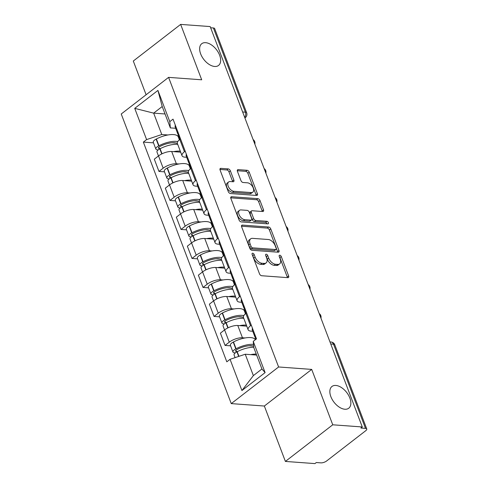 <?xml version="1.0" encoding="UTF-8"?>
<svg xmlns="http://www.w3.org/2000/svg" width="488" height="488" viewBox="0 0 488 488"><rect width="100%" height="100%" fill="white"/><g stroke="black" fill="none" stroke-linecap="round" stroke-linejoin="round"><path stroke-width="0.73" d="M252.662 253.217A1.476 0.86 52.3 0 0 252.247 253.327A1.476 0.86 52.3 0 0 252.131 254.419L259.494 273.805A2.105 1.226 52.3 0 0 261.647 275.732L287.871 277.66A2.105 1.226 52.3 0 0 288.469 277.501A2.105 1.226 52.3 0 0 288.634 275.946L281.271 256.554A1.476 0.86 52.3 0 0 279.764 255.206A1.476 0.86 52.3 0 0 279.349 255.316A1.476 0.86 52.3 0 0 279.234 256.407L280.185 258.914A6.74 3.922 52.3 0 1 279.648 263.904A6.74 3.922 52.3 0 1 277.739 264.411L275.555 264.252A6.74 3.922 52.3 0 1 268.674 258.073L267.723 255.559A1.476 0.86 52.3 0 0 266.216 254.211A1.476 0.86 52.3 0 0 265.795 254.321A1.476 0.86 52.3 0 0 265.679 255.413L266.631 257.92A6.74 3.922 52.3 0 1 266.094 262.91A6.74 3.922 52.3 0 1 264.191 263.416L262.001 263.258A6.74 3.922 52.3 0 1 255.12 257.078L254.169 254.565A1.476 0.86 52.3 0 0 252.662 253.217M214.671 66.472A13.737 7.997 52.3 0 0 218.557 65.441A13.737 7.997 52.3 0 0 218.301 52.417A13.737 7.997 52.3 0 0 205.631 42.676A13.737 7.997 52.3 0 0 201.745 43.707A13.737 7.997 52.3 0 0 202.001 56.736A13.737 7.997 52.3 0 0 214.671 66.472M344.876 409.243A13.737 7.997 52.3 0 0 348.761 408.212A13.737 7.997 52.3 0 0 348.505 395.189A13.737 7.997 52.3 0 0 335.842 385.453A13.737 7.997 52.3 0 0 331.95 386.484A13.737 7.997 52.3 0 0 332.212 399.507A13.737 7.997 52.3 0 0 344.876 409.243M230.366 170.831A2.105 1.226 52.3 0 0 228.213 168.897L220.857 168.36A2.105 1.226 52.3 0 0 220.259 168.512A2.105 1.226 52.3 0 0 220.094 170.074L228.268 191.607A2.105 1.226 52.3 0 0 230.421 193.535L256.645 195.462A2.105 1.226 52.3 0 0 257.243 195.304A2.105 1.226 52.3 0 0 257.414 193.742L249.234 172.215A2.105 1.226 52.3 0 0 247.081 170.281L238.193 169.629A2.105 1.226 52.3 0 0 237.601 169.787A2.105 1.226 52.3 0 0 237.43 171.349L240.932 180.56A2.105 1.226 52.3 0 0 243.079 182.494L247.489 182.817A5.636 3.282 52.3 0 1 252.686 186.812A5.636 3.282 52.3 0 1 252.79 192.156A5.636 3.282 52.3 0 1 251.198 192.577L233.929 191.308A5.636 3.282 52.3 0 1 228.732 187.319A5.636 3.282 52.3 0 1 228.628 181.975A5.636 3.282 52.3 0 1 230.22 181.548L233.099 181.762A2.105 1.226 52.3 0 0 233.697 181.603A2.105 1.226 52.3 0 0 233.862 180.041L230.366 170.831L228.982 171.898A2.105 1.226 52.3 0 0 226.835 169.964L219.942 169.458M311.704 369.404L264.356 406.034L285.395 461.428L332.749 424.798L311.704 369.404L278.605 366.976L168.592 77.366L201.69 79.794L180.651 24.4L210.188 26.572L362.285 426.97L360.906 428.037L365.506 428.373L333.524 344.168A4.294 3.093 -85.8 0 0 331.077 342.021L329.992 341.942M332.749 424.798L362.285 426.97M242.408 225.102A2.105 1.226 52.3 0 0 241.816 225.261A2.105 1.226 52.3 0 0 241.645 226.822L249.826 248.349A2.105 1.226 52.3 0 0 251.973 250.283L278.203 252.204A2.105 1.226 52.3 0 0 278.8 252.052A2.105 1.226 52.3 0 0 278.965 250.49L270.785 228.957A2.105 1.226 52.3 0 0 268.638 227.03L242.408 225.102L241.511 225.798M239.047 219.978L230.867 198.445A2.105 1.226 52.3 0 1 231.037 196.89A2.105 1.226 52.3 0 1 231.635 196.731L257.859 198.653A2.105 1.226 52.3 0 1 260.012 200.586L263.508 209.803A2.105 1.226 52.3 0 1 263.343 211.359A2.105 1.226 52.3 0 1 262.745 211.517L252.107 210.737A2.105 1.226 52.3 0 0 251.515 210.895A2.105 1.226 52.3 0 0 251.344 212.457L253.668 218.569A2.105 1.226 52.3 0 0 255.816 220.497L266.893 221.314A1.476 0.86 52.3 0 1 268.254 222.357A1.476 0.86 52.3 0 1 268.278 223.754A1.476 0.86 52.3 0 1 267.863 223.87L241.2 221.912A2.105 1.226 52.3 0 1 239.047 219.978M285.395 461.428L314.937 463.6L316.315 462.532L320.921 462.868A4.294 1.616 159.2 0 0 326.649 460.953L365.713 430.727A4.294 1.616 159.2 0 0 366.762 428.983A4.294 1.616 159.2 0 0 365.506 428.373M264.356 406.034L231.251 403.606L121.237 113.997L168.592 77.366M180.651 24.4L133.297 61.03L146.107 94.757M210.645 27.773L213.409 27.975A4.294 1.616 -20.8 0 1 214.665 28.585L246.654 112.795A4.294 1.616 159.2 0 0 245.397 112.179L213.409 27.975M252.766 331.273L251.009 331.145A9.876 3.721 -20.8 0 1 248.124 329.735A9.876 3.721 -20.8 0 1 250.527 325.728L251.283 325.148M246.763 326.155L237.79 325.496A9.876 3.721 159.2 0 0 224.608 329.906L229.269 342.173A9.876 3.721 -20.8 0 1 242.451 337.763L245.074 337.958M254.358 338.635L255.95 338.757M229.269 342.173L225.059 345.431L230.598 345.84M246.623 312.875L245.867 313.461A9.876 3.721 159.2 0 0 243.463 317.468L248.124 329.735M224.608 329.906L220.399 333.164L225.059 345.431M241.749 302.273L239.992 302.145A9.876 3.721 -20.8 0 1 237.113 300.736A9.876 3.721 -20.8 0 1 239.516 296.728L240.267 296.149M219.582 316.84L214.043 316.431L218.252 313.174A9.876 3.721 -20.8 0 1 231.434 308.764L234.057 308.959M243.341 309.642L244.933 309.758M235.606 283.876L234.856 284.461A9.876 3.721 159.2 0 0 232.453 288.469L237.113 300.736M235.753 297.155L226.774 296.497A9.876 3.721 159.2 0 0 213.591 300.907L209.382 304.164L214.043 316.431M230.739 273.274L228.976 273.146A9.876 3.721 -20.8 0 1 226.096 271.737A9.876 3.721 -20.8 0 1 228.5 267.729L229.25 267.149M208.571 287.841L203.026 287.438L207.241 284.181A9.876 3.721 -20.8 0 1 220.417 279.764L223.046 279.959M232.325 280.643L233.917 280.759M224.59 254.882L223.839 255.462A9.876 3.721 159.2 0 0 221.436 259.47L226.096 271.737M224.736 268.156L215.757 267.497A9.876 3.721 159.2 0 0 202.581 271.907L198.366 275.165L203.026 287.438M219.722 244.274L217.959 244.146A9.876 3.721 -20.8 0 1 215.08 242.743A9.876 3.721 -20.8 0 1 217.483 238.736L218.234 238.15M197.555 258.847L192.01 258.439L196.225 255.181A9.876 3.721 -20.8 0 1 209.401 250.771L212.03 250.96M221.308 251.643L222.9 251.759M213.573 225.883L212.823 226.463A9.876 3.721 159.2 0 0 210.419 230.47L215.08 242.743M213.72 239.163L204.74 238.498A9.876 3.721 159.2 0 0 191.564 242.914L187.349 246.172L192.01 258.439M208.705 215.281L206.942 215.147A9.876 3.721 -20.8 0 1 204.063 213.744A9.876 3.721 -20.8 0 1 206.467 209.736L207.223 209.151M186.538 229.848L180.999 229.439L185.208 226.182A9.876 3.721 -20.8 0 1 198.384 221.772L201.013 221.961M210.291 222.644L211.89 222.76M202.563 196.884L201.806 197.469A9.876 3.721 159.2 0 0 199.403 201.477L204.063 213.744M202.703 210.163L193.724 209.504A9.876 3.721 159.2 0 0 180.548 213.915L176.339 217.172L180.999 229.439M197.689 186.282L195.932 186.154A9.876 3.721 -20.8 0 1 193.047 184.745A9.876 3.721 -20.8 0 1 195.45 180.737L196.206 180.151M175.521 200.849L169.983 200.44L174.192 197.183A9.876 3.721 -20.8 0 1 187.374 192.772L189.997 192.967M199.281 193.644L200.873 193.766M191.546 167.884L190.79 168.47A9.876 3.721 159.2 0 0 188.386 172.477L193.047 184.745M191.686 181.164L182.713 180.505A9.876 3.721 159.2 0 0 169.531 184.915L165.322 188.173L169.983 200.44M186.672 157.282L184.915 157.154A9.876 3.721 -20.8 0 1 182.036 155.745A9.876 3.721 -20.8 0 1 184.44 151.737L185.19 151.158M164.505 171.849L158.966 171.441L163.175 168.183A9.876 3.721 -20.8 0 1 176.357 163.773L178.98 163.968M188.264 164.651L189.856 164.767M180.529 138.885L179.779 139.47A9.876 3.721 159.2 0 0 177.376 143.478L182.036 155.745M180.676 152.165L171.697 151.506A9.876 3.721 159.2 0 0 158.515 155.916L154.306 159.173L158.966 171.441M256.633 355.069L245.238 354.233L253.364 375.608L261.922 368.989L253.797 347.608L253.248 341.374L256.493 338.861L173.033 119.145L169.787 121.652L170.336 127.893L162.217 106.518L153.659 113.137L161.778 134.517L167.97 134.969M253.248 341.374L265.112 372.6L241.92 390.546L230.055 359.314L245.238 354.233M161.778 134.517L146.595 139.599L143.35 142.106L226.81 361.821L230.055 359.314M146.595 139.599L134.731 108.367L157.923 90.426L169.787 121.652M278.605 366.976L231.251 403.606M165.048 113.972L153.659 113.137L134.731 108.367M175.662 128.283L170.336 127.893M177.248 135.652L178.84 135.768M153.494 142.85L143.35 142.106M265.112 372.6L261.922 368.989M241.92 390.546L253.364 375.608M162.217 106.518L157.923 90.426M252.296 254.858A1.476 0.86 52.3 0 1 252.79 255.633L253.742 258.146A6.74 3.922 52.3 0 0 260.623 264.325L262.001 263.258M266.094 262.91L264.716 263.978A6.74 3.922 52.3 0 1 262.806 264.484L260.623 264.325M279.648 263.904L278.264 264.972A6.74 3.922 52.3 0 1 276.361 265.478L274.171 265.32A6.74 3.922 52.3 0 1 267.296 259.14L266.338 256.627A1.476 0.86 52.3 0 0 265.85 255.852M287.401 277.629A2.105 1.226 52.3 0 0 287.255 277.013L279.892 257.627A1.476 0.86 52.3 0 0 279.398 256.847M277.733 252.174A2.105 1.226 52.3 0 0 277.587 251.558L269.406 230.025A2.105 1.226 52.3 0 0 267.259 228.097L241.499 226.206M251.1 246.495A1.476 0.86 52.3 0 0 252.607 247.843L275.629 249.533A1.476 0.86 52.3 0 0 276.049 249.423A1.476 0.86 52.3 0 0 276.165 248.331L275.159 245.69A6.74 3.922 52.3 0 0 268.278 239.504L252.54 238.351A6.74 3.922 52.3 0 0 250.637 238.858A6.74 3.922 52.3 0 0 250.1 243.847L251.1 246.495L249.722 247.562A1.476 0.86 52.3 0 0 251.228 248.911L252.607 247.843M276.049 249.423L274.665 250.49A1.476 0.86 52.3 0 1 274.25 250.606L251.228 248.911M250.637 238.858L249.252 239.925A6.74 3.922 52.3 0 0 248.715 244.915L250.1 243.847M249.722 247.562L248.715 244.915M230.72 197.829L256.481 199.726L257.859 198.653M262.282 211.487A2.105 1.226 52.3 0 0 262.129 210.871L258.628 201.654A2.105 1.226 52.3 0 0 256.481 199.726M251.515 210.895L250.131 211.963A2.105 1.226 52.3 0 0 249.966 213.524L252.29 219.637A2.105 1.226 52.3 0 0 254.437 221.57L265.509 222.382L266.893 221.314M267.04 223.809A1.476 0.86 52.3 0 0 265.509 222.382M241.072 209.925A5.636 3.282 52.3 0 0 239.48 210.352A5.636 3.282 52.3 0 0 239.584 215.696A5.636 3.282 52.3 0 0 244.781 219.691L250.862 220.137A2.105 1.226 52.3 0 0 251.46 219.978A2.105 1.226 52.3 0 0 251.625 218.417L249.307 212.304A2.105 1.226 52.3 0 0 247.154 210.377L241.072 209.925M239.48 210.352L238.095 211.42A5.636 3.282 52.3 0 0 238.205 216.764A5.636 3.282 52.3 0 0 243.402 220.759L244.781 219.691M251.46 219.978L250.082 221.046A2.105 1.226 52.3 0 1 249.484 221.204L243.402 220.759M232.63 181.725A2.105 1.226 52.3 0 0 232.483 181.109L228.982 171.898M228.628 181.975L227.249 183.043A5.636 3.282 52.3 0 0 227.353 188.386A5.636 3.282 52.3 0 0 232.55 192.382L233.929 191.308M252.79 192.156L251.411 193.224A5.636 3.282 52.3 0 1 249.813 193.644L232.55 192.382M256.182 195.426A2.105 1.226 52.3 0 0 256.029 194.816L247.849 173.283A2.105 1.226 52.3 0 0 245.702 171.349L237.284 170.733M237.577 351.519L236.332 351.427A2.629 0.988 -20.8 0 1 235.564 351.049A2.629 0.988 -20.8 0 1 236.948 349.512L237.211 349.377A13.524 5.093 -20.8 0 1 251.424 345.754A13.524 5.093 -20.8 0 1 253.675 346.205M255.34 339.752A16.311 6.143 159.2 0 0 250.643 337.58A16.311 6.143 159.2 0 0 233.496 341.954L233.234 342.088A5.423 2.043 159.2 0 0 230.379 345.26L232.953 352.043A5.423 2.043 159.2 0 0 234.539 352.812L235.332 352.873M253.516 344.388A16.311 6.143 159.2 0 0 253.223 344.363A16.311 6.143 159.2 0 0 236.076 348.737L235.814 348.871A5.423 2.043 159.2 0 0 232.953 352.043M235.082 357.631L234.088 355.014A5.423 2.043 -20.8 0 1 236.942 351.848L237.205 351.714A16.311 6.143 -20.8 0 1 253.772 347.31M256.261 354.087A16.311 6.143 159.2 0 0 250.667 354.63M255.932 339.3A16.311 6.143 -20.8 0 1 256.145 337.952M255.017 334.975A16.311 6.143 159.2 0 0 254.95 337.019A16.311 6.143 159.2 0 0 256.035 338.312M252.442 328.192A16.311 6.143 159.2 0 0 252.375 330.236L254.95 337.019M253.296 346.077L249.112 345.766M226.566 322.519L225.316 322.428A2.629 0.988 -20.8 0 1 224.547 322.056A2.629 0.988 -20.8 0 1 225.932 320.518L226.194 320.378A13.524 5.093 -20.8 0 1 240.413 316.755A13.524 5.093 -20.8 0 1 243.542 317.67M245.476 313.772L244.384 310.905A16.311 6.143 159.2 0 0 239.626 308.581A16.311 6.143 159.2 0 0 222.479 312.954L222.217 313.089A5.423 2.043 159.2 0 0 219.362 316.261L221.942 323.044A5.423 2.043 159.2 0 0 223.522 323.819L224.315 323.873M243.817 315.59A16.311 6.143 159.2 0 0 242.207 315.364A16.311 6.143 159.2 0 0 225.059 319.738L224.797 319.878A5.423 2.043 159.2 0 0 221.942 323.044M224.559 329.943L223.071 326.021A5.423 2.043 -20.8 0 1 225.926 322.849L226.188 322.714A16.311 6.143 -20.8 0 1 243.335 318.341A16.311 6.143 -20.8 0 1 243.817 318.383M246.391 325.167A16.311 6.143 159.2 0 0 245.915 325.124A16.311 6.143 159.2 0 0 239.651 325.63M245.97 313.381L245.067 310.996A16.311 6.143 -20.8 0 1 245.129 308.953M245.281 311.57L244.622 311.521M244 305.976A16.311 6.143 159.2 0 0 243.933 308.019A16.311 6.143 159.2 0 0 245.019 309.313M241.426 299.193A16.311 6.143 159.2 0 0 241.359 301.236L243.933 308.019M242.28 317.078L238.101 316.773M215.55 293.52L214.299 293.428A2.629 0.988 -20.8 0 1 213.537 293.056A2.629 0.988 -20.8 0 1 214.921 291.519L215.184 291.379A13.524 5.093 -20.8 0 1 229.397 287.755A13.524 5.093 -20.8 0 1 232.526 288.67M234.46 284.779L233.374 281.905A16.311 6.143 159.2 0 0 228.616 279.581A16.311 6.143 159.2 0 0 211.469 283.955L211.2 284.095A5.423 2.043 159.2 0 0 208.346 287.261L210.926 294.044A5.423 2.043 159.2 0 0 212.506 294.819L213.299 294.874M232.806 286.59A16.311 6.143 159.2 0 0 231.19 286.364A16.311 6.143 159.2 0 0 214.043 290.738L213.781 290.879A5.423 2.043 159.2 0 0 210.926 294.044M213.543 300.944L212.054 297.021A5.423 2.043 -20.8 0 1 214.909 293.849L215.171 293.715A16.311 6.143 -20.8 0 1 232.319 289.341A16.311 6.143 -20.8 0 1 232.8 289.384M235.375 296.167A16.311 6.143 159.2 0 0 234.899 296.125A16.311 6.143 159.2 0 0 228.634 296.637M234.954 284.382L234.051 281.997A16.311 6.143 -20.8 0 1 234.118 279.953M234.264 282.57L233.606 282.522M232.983 276.983A16.311 6.143 159.2 0 0 232.922 279.026A16.311 6.143 159.2 0 0 234.002 280.313M230.409 270.193A16.311 6.143 159.2 0 0 230.342 272.237L232.922 279.026M231.269 288.079L227.085 287.774M204.533 264.52L203.282 264.429A2.629 0.988 -20.8 0 1 202.52 264.057A2.629 0.988 -20.8 0 1 203.905 262.52L204.167 262.385A13.524 5.093 -20.8 0 1 218.38 258.756A13.524 5.093 -20.8 0 1 221.515 259.677M223.449 255.779L222.357 252.906A16.311 6.143 159.2 0 0 217.599 250.582A16.311 6.143 159.2 0 0 200.452 254.956L200.19 255.096A5.423 2.043 159.2 0 0 197.335 258.262L199.909 265.045A5.423 2.043 159.2 0 0 201.489 265.82L202.288 265.881M221.79 257.597A16.311 6.143 159.2 0 0 220.173 257.371A16.311 6.143 159.2 0 0 203.026 261.745L202.764 261.879A5.423 2.043 159.2 0 0 199.909 265.045M202.532 271.95L201.038 268.022A5.423 2.043 -20.8 0 1 203.892 264.856L204.155 264.716A16.311 6.143 -20.8 0 1 221.302 260.342A16.311 6.143 -20.8 0 1 221.784 260.385M224.358 267.174A16.311 6.143 159.2 0 0 223.882 267.125A16.311 6.143 159.2 0 0 217.624 267.637M223.937 255.383L223.034 252.998A16.311 6.143 -20.8 0 1 223.101 250.954M223.254 253.571L222.589 253.522M221.973 247.983A16.311 6.143 159.2 0 0 221.906 250.027A16.311 6.143 159.2 0 0 222.992 251.314M219.393 241.2A16.311 6.143 159.2 0 0 219.326 243.244L221.906 250.027M220.253 259.079L216.068 258.774M193.516 235.527L192.272 235.436A2.629 0.988 -20.8 0 1 191.503 235.057A2.629 0.988 -20.8 0 1 192.888 233.52L193.15 233.386A13.524 5.093 -20.8 0 1 207.363 229.756A13.524 5.093 -20.8 0 1 210.499 230.678M212.433 226.78L211.341 223.907A16.311 6.143 159.2 0 0 206.583 221.589A16.311 6.143 159.2 0 0 189.435 225.962L189.173 226.096A5.423 2.043 159.2 0 0 186.318 229.262L188.893 236.052A5.423 2.043 159.2 0 0 190.472 236.82L191.272 236.881M210.773 228.597A16.311 6.143 159.2 0 0 209.157 228.372A16.311 6.143 159.2 0 0 192.01 232.745L191.747 232.88A5.423 2.043 159.2 0 0 188.893 236.052M191.516 242.951L190.021 239.022A5.423 2.043 -20.8 0 1 192.882 235.856L193.144 235.716A16.311 6.143 -20.8 0 1 210.291 231.343A16.311 6.143 -20.8 0 1 210.767 231.391M213.347 238.174A16.311 6.143 159.2 0 0 212.866 238.132A16.311 6.143 159.2 0 0 206.607 238.638M212.927 226.383L212.018 224.004A16.311 6.143 -20.8 0 1 212.085 221.961M212.237 224.571L211.572 224.523M210.956 218.984A16.311 6.143 159.2 0 0 210.889 221.027A16.311 6.143 159.2 0 0 211.975 222.314M208.376 212.201A16.311 6.143 159.2 0 0 208.309 214.244L210.889 221.027M209.236 230.086L205.051 229.775M182.5 206.528L181.255 206.436A2.629 0.988 -20.8 0 1 180.487 206.058A2.629 0.988 -20.8 0 1 181.871 204.521L182.134 204.387A13.524 5.093 -20.8 0 1 196.347 200.763A13.524 5.093 -20.8 0 1 199.482 201.678M201.416 197.78L200.324 194.913A16.311 6.143 159.2 0 0 195.566 192.589A16.311 6.143 159.2 0 0 178.419 196.963L178.157 197.097A5.423 2.043 159.2 0 0 175.302 200.269L177.876 207.052A5.423 2.043 159.2 0 0 179.462 207.821L180.255 207.882M199.757 199.598A16.311 6.143 159.2 0 0 198.146 199.372A16.311 6.143 159.2 0 0 180.999 203.746L180.737 203.88A5.423 2.043 159.2 0 0 177.876 207.052M180.499 213.951L179.011 210.023A5.423 2.043 -20.8 0 1 181.865 206.857L182.128 206.723A16.311 6.143 -20.8 0 1 199.275 202.349A16.311 6.143 -20.8 0 1 199.751 202.392M202.331 209.175A16.311 6.143 159.2 0 0 201.849 209.132A16.311 6.143 159.2 0 0 195.59 209.639M201.91 197.39L201.001 195.005A16.311 6.143 -20.8 0 1 201.068 192.961M201.221 195.578L200.562 195.529M199.94 189.984A16.311 6.143 159.2 0 0 199.873 192.028A16.311 6.143 159.2 0 0 200.958 193.321M197.365 183.201A16.311 6.143 159.2 0 0 197.298 185.245L199.873 192.028M198.219 201.086L194.035 200.775M171.489 177.528L170.239 177.437A2.629 0.988 -20.8 0 1 169.47 177.065A2.629 0.988 -20.8 0 1 170.855 175.528L171.117 175.387A13.524 5.093 -20.8 0 1 185.336 171.764A13.524 5.093 -20.8 0 1 188.466 172.679M190.399 168.781L189.307 165.914A16.311 6.143 159.2 0 0 184.549 163.59A16.311 6.143 159.2 0 0 167.402 167.964L167.14 168.098A5.423 2.043 159.2 0 0 164.285 171.27L166.865 178.053A5.423 2.043 159.2 0 0 168.445 178.828L169.238 178.882M188.74 170.599A16.311 6.143 159.2 0 0 187.13 170.373A16.311 6.143 159.2 0 0 169.983 174.747L169.72 174.887A5.423 2.043 159.2 0 0 166.865 178.053M169.482 184.952L167.994 181.03A5.423 2.043 -20.8 0 1 170.849 177.858L171.111 177.724A16.311 6.143 -20.8 0 1 188.258 173.35A16.311 6.143 -20.8 0 1 188.74 173.392M191.314 180.176A16.311 6.143 159.2 0 0 190.839 180.133A16.311 6.143 159.2 0 0 184.574 180.639M190.893 168.391L189.991 166.005A16.311 6.143 -20.8 0 1 190.052 163.962M190.204 166.579L189.545 166.53M188.923 160.985A16.311 6.143 159.2 0 0 188.856 163.029A16.311 6.143 159.2 0 0 189.942 164.322M186.349 154.202A16.311 6.143 159.2 0 0 186.282 156.245L188.856 163.029M187.203 172.087L183.024 171.782M160.473 148.529L159.222 148.437A2.629 0.988 -20.8 0 1 158.454 148.065A2.629 0.988 -20.8 0 1 159.844 146.528L160.107 146.388A13.524 5.093 -20.8 0 1 174.32 142.764A13.524 5.093 -20.8 0 1 177.449 143.679M179.383 139.788L178.297 136.915A16.311 6.143 159.2 0 0 173.539 134.59A16.311 6.143 159.2 0 0 156.392 138.964L156.123 139.104A5.423 2.043 159.2 0 0 153.269 142.27L155.849 149.053A5.423 2.043 159.2 0 0 157.429 149.828L158.222 149.883M177.73 141.599A16.311 6.143 159.2 0 0 176.113 141.374A16.311 6.143 159.2 0 0 158.966 145.747L158.704 145.888A5.423 2.043 159.2 0 0 155.849 149.053M158.466 155.953L156.977 152.03A5.423 2.043 -20.8 0 1 159.832 148.858L160.094 148.724A16.311 6.143 -20.8 0 1 177.242 144.35A16.311 6.143 -20.8 0 1 177.724 144.393M180.298 151.176A16.311 6.143 159.2 0 0 179.822 151.134A16.311 6.143 159.2 0 0 173.557 151.64M179.877 139.391L178.974 137.006A16.311 6.143 -20.8 0 1 179.041 134.963M179.188 137.579L178.529 137.531M177.906 131.992A16.311 6.143 159.2 0 0 177.846 134.035A16.311 6.143 159.2 0 0 178.925 135.322M175.332 125.203A16.311 6.143 159.2 0 0 175.265 127.246L177.846 134.035M176.192 143.088L172.008 142.783M169.531 184.915L174.192 197.183M180.548 213.915L185.208 226.182M191.564 242.914L196.225 255.181M202.581 271.907L207.241 284.181M213.591 300.907L218.252 313.174M158.515 155.916L163.175 168.183M171.697 151.506L176.357 163.773M182.713 180.505L187.374 192.772M190.79 168.47L195.45 180.737M193.724 209.504L198.384 221.772M201.806 197.469L206.467 209.736M204.74 238.498L209.401 250.771M212.823 226.463L217.483 238.736M215.757 267.497L220.417 279.764M223.839 255.462L228.5 267.729M226.774 296.497L231.434 308.764M234.856 284.461L239.516 296.728M237.79 325.496L242.451 337.763M245.867 313.461L250.527 325.728M179.779 139.47L184.44 151.737M330.76 343.967L333.524 344.168A4.294 1.616 159.2 0 1 334.774 344.778A4.294 4.294 0 0 0 331.077 342.021M242.634 111.978L245.397 112.179A4.294 3.093 -85.8 0 1 244.689 117.388M246.654 112.795A4.294 4.294 0 0 1 245.263 117.712A4.294 2.501 -127.7 0 1 244.891 117.925M253.742 258.146L255.12 257.078M262.806 264.484L264.191 263.416M266.338 256.627L267.723 255.559M267.296 259.14L268.674 258.073M274.171 265.32L275.555 264.252M276.361 265.478L277.739 264.411M279.892 257.627L281.271 256.554M287.255 277.013L288.634 275.946M252.79 255.633L254.169 254.565M267.259 228.097L268.638 227.03M269.406 230.025L270.785 228.957M277.587 251.558L278.965 250.49M274.25 250.606L275.629 249.533M230.732 197.426L231.635 196.731M258.628 201.654L260.012 200.586M262.129 210.871L263.508 209.803M249.966 213.524L251.344 212.457M252.29 219.637L253.668 218.569M254.437 221.57L255.816 220.497M249.484 221.204L250.862 220.137M232.483 181.109L233.862 180.041M249.813 193.644L251.198 192.577M237.296 170.324L238.193 169.629M245.702 171.349L247.081 170.281M247.849 173.283L249.234 172.215M256.029 194.816L257.414 193.742M219.954 169.055L220.857 168.36M226.835 169.964L228.213 168.897M233.234 342.088L235.814 348.871M236.942 351.848L238.681 356.429M237.205 351.714L238.961 356.332M233.496 341.954L236.076 348.737M235.887 350.262L236.332 351.427M222.217 313.089L224.797 319.878M225.926 322.849L227.853 327.918M226.188 322.714L228.116 327.79M222.479 312.954L225.059 319.738M224.876 321.263L225.316 322.428M211.2 284.095L213.781 290.879M214.909 293.849L216.837 298.918M215.171 293.715L217.099 298.79M211.469 283.955L214.043 290.738M213.86 292.263L214.299 293.428M200.19 255.096L202.764 261.879M203.892 264.856L205.82 269.919M204.155 264.716L206.089 269.791M200.452 254.956L203.026 261.745M202.843 263.27L203.282 264.429M189.173 226.096L191.747 232.88M192.882 235.856L194.804 240.926M193.144 235.716L195.072 240.791M189.435 225.962L192.01 232.745M191.827 234.27L192.272 235.436M178.157 197.097L180.737 203.88M181.865 206.857L183.787 211.926M182.128 206.723L184.055 211.798M178.419 196.963L180.999 203.746M180.81 205.271L181.255 206.436M167.14 168.098L169.72 174.887M170.849 177.858L172.776 182.927M171.111 177.724L173.039 182.799M167.402 167.964L169.983 174.747M169.8 176.272L170.239 177.437M156.123 139.104L158.704 145.888M159.832 148.858L161.76 153.927M160.094 148.724L162.022 153.799M156.392 138.964L158.966 145.747M158.783 147.272L159.222 148.437M320.939 318.127A4.294 4.294 0 0 0 319.201 313.546M309.929 289.128A4.294 4.294 0 0 0 308.184 284.547M298.912 260.128A4.294 4.294 0 0 0 297.174 255.547M287.896 231.129A4.294 4.294 0 0 0 286.157 226.548M276.879 202.13A4.294 4.294 0 0 0 275.14 197.555M265.862 173.136A4.294 4.294 0 0 0 264.124 168.555M254.852 144.137A4.294 4.294 0 0 0 253.107 139.556M245.263 117.712L244.915 117.986M334.774 344.778L366.762 428.983"/></g></svg>
